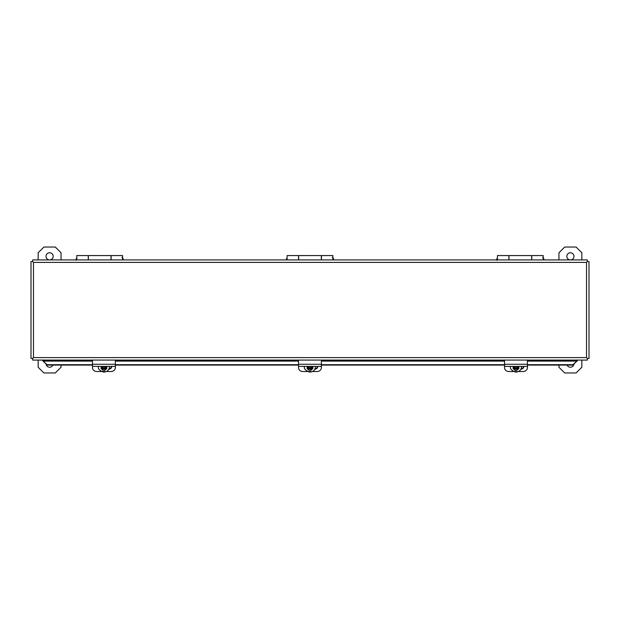 <?xml version="1.0" encoding="UTF-8"?>
<svg xmlns="http://www.w3.org/2000/svg" width="620" height="620" viewBox="0 0 620 620"><rect width="100%" height="100%" fill="white"/><g stroke="black" fill="none" stroke-linecap="round" stroke-linejoin="round"><path stroke-width="0.93" d="M497.434 259.501L496.86 258.509L496.86 259.92L496.86 258.509M543.787 258.509L543.787 259.92L543.787 258.509L542.639 257.362M76.787 259.501L76.214 258.509L76.214 259.92L76.214 258.509M123.14 258.509L123.14 259.92L123.14 258.509L122 257.362M287.106 259.346L286.611 259.92M286.533 258.509L286.533 259.92L286.533 258.509L287.106 259.501M333.467 258.509L333.467 259.92L333.467 258.509L332.32 257.362M515.452 367.722L515.452 367.288L514.313 367.234L514.313 367.722L515.452 367.722L515.452 368.76L516.817 368.575L516.592 372.031A5.324 4.828 0 0 1 515.445 372.039L515.22 369.21L513.159 368.683L513.159 367.234L514.646 367.234L515.22 366.397M515.22 369.21L515.22 372.015M516.817 366.397L517.39 367.234L518.878 367.234L518.878 368.683L516.817 369.21M521.513 366.397L521.513 366.575A5.526 5.014 0 0 0 521.513 366.397A5.526 5.014 0 0 1 521.513 366.8C521.304 369.636 519.731 371.372 516.793 372.015L516.592 368.76M514.646 368.691L514.646 368.055L515.22 368.575M516.817 368.575L517.39 368.055L517.39 368.691M517.746 367.722L517.746 367.234L516.6 367.288L516.6 367.722L517.746 367.722M518.878 367.962L516.6 368.481L516.6 367.722M513.159 367.962L514.646 368.055M515.445 368.481L514.678 367.962M516.6 368.327L515.452 368.327M309.426 367.722L309.426 367.288L308.279 367.234L308.279 367.722L309.426 367.722L309.426 368.76L310.791 368.575L310.558 372.031A5.324 4.828 0 0 1 309.419 372.039L309.186 369.21L307.125 368.683L307.125 367.234L308.613 367.234L309.186 366.397M309.186 369.21L309.186 372.015M310.791 366.397L311.364 367.234L312.852 367.234L312.852 368.683L310.791 369.21M315.479 366.397L315.479 366.575A5.526 5.014 0 0 0 315.479 366.397A5.526 5.014 0 0 1 315.479 366.8C315.27 369.636 313.697 371.372 310.76 372.015L310.558 368.76M308.613 368.691L308.613 368.055L309.186 368.575M310.791 368.575L311.364 368.055L311.364 368.691M311.713 367.722L311.713 367.234L310.566 367.288L310.566 367.722L311.713 367.722M312.852 367.962L310.566 368.481L310.566 367.722M307.125 367.962L308.613 368.055M309.419 368.481L308.644 367.962M310.566 368.327L309.426 368.327M103.393 367.722L103.393 367.288L102.246 367.234L102.246 367.722L103.393 367.722L103.393 368.76L104.757 368.575L104.532 372.031A5.324 4.828 0 0 1 103.385 372.039L103.153 369.21L101.099 368.683L101.099 367.234L102.587 367.234L103.153 366.397M103.153 369.21L103.153 372.015M104.757 366.397L105.33 367.234L106.818 367.234L106.818 368.683L104.757 369.21M109.445 366.397L109.453 366.575A5.526 5.014 0 0 0 109.445 366.397A5.526 5.014 0 0 1 109.453 366.8C109.236 369.636 107.663 371.372 104.733 372.015L104.532 368.76M102.587 368.691L102.587 368.055L103.153 368.575M104.757 368.575L105.33 368.055L105.33 368.691M105.687 367.722L105.687 367.234L104.54 367.288L104.54 367.722L105.687 367.722M106.818 367.962L104.54 368.481L104.54 367.722M101.099 367.962L102.587 368.055M103.385 368.481L102.618 367.962M104.54 368.327L103.393 368.327M122.566 259.92L122.566 255.564L111.12 255.564L111.12 259.92M76.787 259.92L76.787 255.564L88.234 255.564L88.234 259.92M332.894 259.92L332.894 255.564L321.447 255.564L321.447 259.92M287.106 259.92L287.106 255.564L298.553 255.564L298.553 259.92M543.213 259.92L543.213 255.564L531.766 255.564L531.766 259.92M497.434 259.92L497.434 255.564L508.881 255.564L508.881 259.92M573.95 364.103A3.581 3.581 0 0 1 567.122 365.087M581.847 360.073L581.847 367.234L576.12 372.953L564.681 372.953L558.953 367.234L558.953 365.087M573.981 256.339A3.581 3.581 0 0 1 568.61 259.439A3.581 3.581 0 0 1 568.61 253.239A3.581 3.581 0 0 1 573.981 256.339M558.953 259.92L558.953 252.766L564.681 247.047L576.12 247.047L581.847 252.766L581.847 259.92M52.878 365.087A3.581 3.581 0 0 1 46.05 364.103M61.047 365.087L61.047 367.234L55.319 372.953L43.88 372.953L38.153 367.234L38.153 360.073M53.181 256.339A3.581 3.581 0 0 1 47.81 259.439A3.581 3.581 0 0 1 47.81 253.239A3.581 3.581 0 0 1 53.181 256.339M38.153 259.92L38.153 252.766L43.88 247.047L55.319 247.047L61.047 252.766L61.047 259.92M115.367 360.073L115.367 367.621A4.301 3.898 180 0 0 115.413 367.071L115.413 365.087M321.4 360.073L321.4 367.621A4.301 3.898 180 0 0 321.447 367.071L321.447 365.087M527.434 360.073L527.434 367.621A4.301 3.898 180 0 0 527.481 367.071L527.481 365.087M298.507 364.692L115.367 364.692M504.541 364.692L321.4 364.692M572.927 364.692L577.042 360.902L572.927 365.087L572.927 364.692L527.434 364.692M42.082 360.073L47.074 364.692L43.369 361.499M92.481 364.692L47.074 364.692M92.481 365.087L47.074 365.087M298.507 365.087L115.367 365.087M504.541 365.087L321.4 365.087M572.927 365.087L527.434 365.087M576.631 361.499L577.918 360.073M32.651 360.073L587.349 360.073L587.349 358.43L586.528 357.601L587.349 358.422L589 358.422L589 261.57L587.349 261.57L586.528 262.392L587.349 261.57L587.349 259.92L32.651 259.92L32.651 261.57L33.472 262.392L32.651 261.57L31 261.57L31 358.422L32.651 358.422L33.472 357.601L32.651 358.43L32.651 360.073M504.541 360.073L504.541 367.621A4.301 3.898 180 0 0 508.842 371.519L513.531 371.519M523.792 366.397A3.216 2.914 0 0 1 521.157 368.66M518.436 371.519L523.125 371.519A4.301 3.898 180 0 0 527.434 367.621M523.861 366.397A3.216 2.914 0 0 1 520.885 369.241M298.507 360.073L298.507 367.621A4.301 3.898 180 0 0 302.808 371.519L307.505 371.519M317.758 366.397A3.216 2.914 0 0 1 315.131 368.66M312.403 371.519L317.099 371.519A4.301 3.898 180 0 0 321.4 367.621M317.828 366.397A3.216 2.914 0 0 1 314.851 369.241M92.481 360.073L92.481 367.621A4.301 3.898 180 0 0 96.782 371.519L101.471 371.519M111.724 366.397A3.216 2.914 0 0 1 109.097 368.66M106.376 371.519L111.065 371.519A4.301 3.898 180 0 0 115.367 367.621M111.801 366.397A3.216 2.914 0 0 1 108.825 369.241M531.658 259.92L531.658 255.564L508.989 255.564L508.989 259.92M321.331 259.92L321.331 255.564L298.67 255.564L298.67 259.92M111.011 259.92L111.011 255.564L88.342 255.564L88.342 259.92M510.462 366.691A5.526 5.014 0 0 1 510.454 366.575A5.526 5.014 0 0 1 510.462 366.397L510.454 366.8A5.526 5.014 0 0 1 510.477 366.397M515.22 370.388L513.321 368.691M513.321 367.234L513.802 366.397M518.165 366.397L518.646 367.234M518.646 368.691L516.817 370.365M304.428 366.691A5.526 5.014 0 0 1 304.428 366.575A5.526 5.014 0 0 1 304.428 366.397L304.428 366.8A5.526 5.014 0 0 1 304.443 366.397M309.186 370.388L307.288 368.691M307.288 367.234L307.776 366.397M312.131 366.397L312.62 367.234M312.62 368.691L310.791 370.365M98.394 366.691A5.526 5.014 0 0 1 98.394 366.575A5.526 5.014 0 0 1 98.402 366.397L98.394 366.8A5.526 5.014 0 0 1 98.41 366.397M103.153 370.388L101.261 368.691M101.261 367.234L101.742 366.397M106.105 366.397L106.586 367.234M106.586 368.691L104.757 370.365M576.631 361.096L527.434 361.096M504.541 361.096L321.4 361.096M298.507 361.096L115.367 361.096M92.481 361.096L43.369 361.096M586.528 262.392L586.528 357.601L33.472 357.601L33.472 262.392L586.528 262.392M527.434 364.258L504.541 364.258M321.4 364.258L298.507 364.258M115.367 364.258L92.481 364.258M497.434 259.346L496.86 260.338M76.787 259.346L76.214 260.338M510.454 366.8C509.927 368.683 511.523 370.419 515.243 372.023M304.428 366.8C303.893 368.683 305.49 370.419 309.21 372.023M98.394 366.8C97.867 368.683 99.456 370.419 103.183 372.023M527.434 366.397L504.541 366.397M321.4 366.397L298.507 366.397M115.367 366.397L92.481 366.397"/></g></svg>
